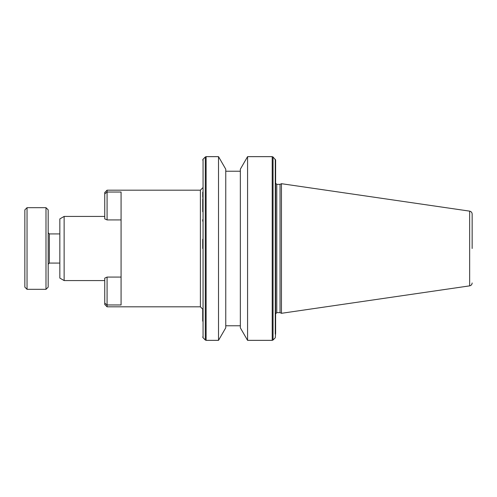 <?xml version="1.0" encoding="UTF-8"?>
<svg xmlns="http://www.w3.org/2000/svg" width="497" height="497" viewBox="0 0 497 497"><rect width="100%" height="100%" fill="white"/><g stroke="black" fill="none" stroke-linecap="round" stroke-linejoin="round"><path stroke-width="0.75" d="M64.132 280.575L59.839 278.096L59.839 218.904L64.132 216.425L64.132 280.575L104.743 280.575M48.178 209.864L48.178 287.136L45.991 289.322L45.991 207.678L48.178 209.864M27.037 207.678L24.85 209.864L24.85 287.136L27.037 289.322L27.037 207.678L45.991 207.678M121.075 277.071L107.079 277.071L104.743 278.146L104.743 304.487L107.079 306.817L107.079 304.965L121.075 304.965L121.075 248.5L121.075 304.965M206.118 156.648L206.118 340.352L218.518 340.352L218.518 156.648L206.118 156.648L205.292 156.99L205.292 340.01L203.062 337.78L203.062 159.22L202.72 160.046M247.574 156.648L247.574 340.352L240.337 327.815L240.337 169.185L247.574 156.648L272.219 156.648L272.219 340.352L273.046 340.01L273.046 156.99L272.219 156.648M218.518 340.352L225.756 327.809L225.756 169.191L218.518 156.648M280.041 184.35L280.041 312.65L276.786 312.65L276.786 184.35L280.041 184.35L281.451 183.691L281.451 313.309L469.653 285.862C471.193 285.508 472.026 284.551 472.15 282.973M275.618 248.5L275.618 333.195L275.618 163.805L275.618 248.5L275.618 183.182L276.786 184.35M247.574 340.352L272.219 340.352M121.075 192.035L121.075 248.5L121.075 192.035L107.079 192.035L107.079 219.929L121.075 219.929M104.966 193.7L107.079 192.035L107.079 190.183L104.743 192.513L104.743 218.854L107.079 219.929M107.079 277.071L107.079 304.965L104.743 303.127M275.618 163.805L275.276 162.848L275.618 163.805L275.618 160.046L273.046 156.99M275.618 333.195L275.276 337.78L275.618 333.195M472.15 248.5L472.15 214.027L472.15 248.5M202.72 248.5L202.72 239.262M202.72 221.215L202.72 219.606M202.72 211.71L202.72 198.682M202.72 197.421L202.72 192.159M107.079 306.817L200.39 306.817L202.72 309.153L202.72 321.155M59.839 263.081L49.346 263.081L49.346 233.919L48.178 232.751M281.451 183.691L469.653 211.138L469.653 285.862M275.276 159.22L275.276 334.152M200.39 306.817L200.39 190.183L202.72 187.847M27.037 289.322L45.991 289.322M225.756 325.771L240.337 325.771M280.041 312.65L281.451 313.309M275.276 337.78L273.046 340.01M107.079 190.183L200.39 190.183M276.786 312.65L275.618 313.818M469.653 211.138C471.193 211.492 472.026 212.449 472.15 214.027M225.756 171.229L240.337 171.229M203.062 337.78L202.72 336.954M203.062 159.22L205.292 156.99M206.118 340.352L205.292 340.01M64.132 216.425L104.743 216.425M49.346 233.919L59.839 233.919M49.346 263.081L48.178 264.249"/></g></svg>
